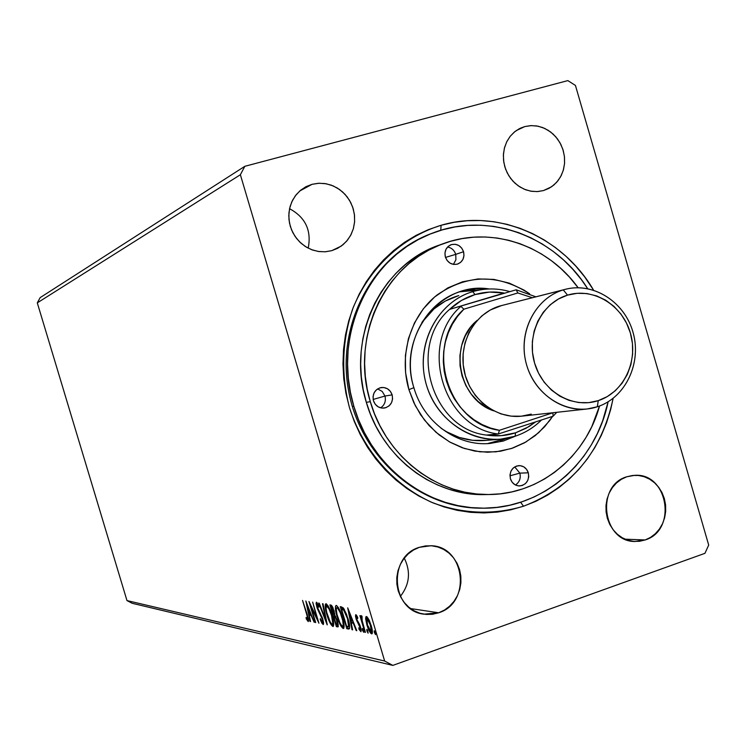 <?xml version="1.0" encoding="UTF-8"?>
<svg xmlns="http://www.w3.org/2000/svg" width="746" height="746" viewBox="0 0 746 746"><rect width="100%" height="100%" fill="white"/><g stroke="black" fill="none" stroke-linecap="round" stroke-linejoin="round"><path stroke-width="1.12" d="M308.21 248.166C311.651 230.449 305.431 217.3 289.551 208.703C305.431 217.3 311.651 230.449 308.21 248.166M312.117 184.299L319.12 183.236L326.235 183.777L333.136 185.885L339.505 189.465L345.034 194.342L349.492 200.292L352.653 207.043L354.397 214.27L354.62 221.646L353.324 228.835L350.573 235.512L346.48 241.35L341.23 246.096L331.728 250.675L337.658 248.297L342.974 244.753L347.477 240.165L350.993 234.72L353.39 228.63L354.583 222.112L354.527 215.426L353.231 208.815L350.732 202.539L347.132 196.832L342.563 191.918L337.201 187.964L331.243 185.139L324.911 183.553L318.458 183.274L312.117 184.299L306.149 186.612L300.778 190.118L296.209 194.687L292.618 200.142L290.166 206.278L288.935 212.852L288.972 219.613L290.287 226.29L292.824 232.631L296.488 238.375L301.123 243.317L306.559 247.252L312.574 250.041L318.943 251.561L325.405 251.775L331.728 250.675L324.995 251.803L318.113 251.439L311.38 249.593L305.105 246.348L299.547 241.835L294.959 236.258L291.546 229.852L289.457 222.895L288.795 215.715L289.579 208.61L291.77 201.905L295.276 195.881L299.948 190.817L305.562 186.92L312.117 184.299L299.817 190.929L312.117 184.299M645.178 539.955L625.073 539.19L645.178 539.955L650.549 537.39L655.342 533.726L659.389 529.091L662.532 523.683L664.658 517.687L665.684 511.336L665.581 504.883L664.341 498.561L662.01 492.612L658.69 487.269L654.503 482.727L649.589 479.156L644.152 476.703L638.399 475.463L632.533 475.482L626.789 476.769L634.697 475.333C668.052 472.6 677.433 530.331 645.178 539.955L635.023 541.493C602.516 541.95 595.364 485.59 626.789 476.769L621.39 479.277L616.541 482.904L612.438 487.53L609.23 492.957L607.058 498.99L605.994 505.396L606.097 511.915L607.347 518.302L609.706 524.307L613.081 529.688L617.334 534.239L622.304 537.791L627.787 540.207L633.578 541.391L639.453 541.307L645.178 539.955M400.378 596.38C409.629 584.454 410.925 571.697 404.276 558.129C410.925 571.697 409.629 584.454 400.378 596.38M438.685 612.783L410.524 608.559L438.685 612.783L444.467 610.06L449.642 606.181L454.025 601.313L457.438 595.644L459.76 589.377L460.907 582.766L460.832 576.061L459.545 569.506L457.084 563.351L453.549 557.831L449.083 553.159L443.833 549.513L438.005 547.032L431.831 545.811L425.528 545.904L419.355 547.312L430.862 545.736C465.122 546.007 471.789 602.889 438.685 612.783L423.97 614.172C391.258 610.871 387.538 556.264 419.355 547.312L413.526 549.988L408.295 553.821L403.856 558.679L400.369 564.368L397.991 570.671L396.816 577.348L396.872 584.127L398.178 590.757L400.677 596.968L404.267 602.526L408.808 607.207L414.123 610.834L419.998 613.277L426.218 614.434L432.531 614.266L438.685 612.783M524.848 126.559L531.413 125.598L538.099 126.205L544.589 128.359L550.567 131.939L555.751 136.779L559.91 142.645L562.848 149.265L564.414 156.324L564.554 163.495L563.258 170.433L560.572 176.821L556.628 182.341L551.611 186.752L543.48 190.575L548.981 188.346L553.905 184.989L558.064 180.616L561.3 175.413L563.5 169.575L564.573 163.318L564.48 156.884L563.23 150.515L560.871 144.454L557.486 138.933L553.206 134.159L548.189 130.308L542.631 127.538L536.738 125.953L530.732 125.626L524.848 126.559L519.309 128.722L514.33 132.051L510.115 136.397L506.814 141.619L504.566 147.494L503.457 153.807L503.541 160.306L504.8 166.74L507.205 172.858L510.637 178.415L514.982 183.208L520.055 187.05L525.669 189.782L531.6 191.312L537.614 191.573L543.48 190.575L537.101 191.601L530.565 191.135L524.186 189.186L518.246 185.847L513.024 181.269L508.753 175.646L505.629 169.239L503.811 162.348L503.373 155.289L504.333 148.379L506.655 141.945L510.217 136.266L514.861 131.622L520.372 128.2L524.848 126.559L516.251 130.587L524.848 126.559M523.478 506.236L520.643 502.235L523.478 506.236L535.861 501.303L547.676 495.092L558.819 487.688L569.189 479.146L578.691 469.57L587.242 459.042L594.776 447.675L601.22 435.561L606.526 422.833L610.648 409.601L613.137 398.345C601.826 451.554 571.94 487.52 523.478 506.236C493.451 515.113 463.294 514.003 433.006 502.888C394.205 485.767 363.134 450.575 349.445 407.586C340.866 374.072 341.92 341.239 352.606 309.086C368.962 268.206 401.833 237.424 441.1 225.273C498.067 208.395 562.549 236.818 593.555 290.119L584.575 276.757L575.763 266.089L566.046 256.335L555.5 247.607L544.235 239.97L532.336 233.498L519.925 228.276L507.093 224.35L493.983 221.758L480.694 220.536L467.369 220.713L454.127 222.299L441.1 225.273L428.409 229.628L416.184 235.316L404.556 242.31L393.636 250.544L383.537 259.925L374.361 270.388L366.221 281.829L359.19 294.129L353.343 307.165L348.755 320.827L345.473 334.954L343.533 349.417L342.964 364.057L343.757 378.735L345.93 393.291L349.445 407.586L354.266 421.453L360.337 434.769L367.61 447.395L375.993 459.191L385.402 470.045L395.744 479.855L406.896 488.527L418.748 495.969L431.188 502.123L444.066 506.926L457.27 510.339L470.661 512.343L484.107 512.931L497.479 512.092L510.646 509.854L523.478 506.236M440.755 230.318L441.1 225.273L440.755 230.318M708.7 545.084L575.436 85.436L567.846 80.605L244.837 166.302L40.153 297.626L244.837 166.302L240.371 174.732L384.647 661.031L126.969 600.577L37.3 302.867L240.371 174.732L37.3 302.867L40.153 297.626L37.3 302.867L126.969 600.577L384.647 661.031L392.834 665.395L704.942 553.327L708.7 545.084L704.942 553.327L392.834 665.395L132.191 603.3L392.834 665.395L384.647 661.031L240.371 174.732L244.837 166.302L567.846 80.605L575.436 85.436L708.7 545.084M305.851 600.968L310.019 621.437L310.55 621.539L309.217 614.993L311.007 615.329L314.197 622.257L305.851 600.968L310.019 621.437L310.55 621.539L309.217 614.993L311.007 615.329L314.197 622.257L305.851 600.968M323.111 624.533L323.577 622.789L322.645 618.546L317.274 606.955L317.003 604.4L318.831 607.253L318.84 606.013L316.351 602.208L316.099 603.71L317.358 608.643L322.477 619.656L322.421 622.341L320.332 618.611L320.248 619.609L322.076 623.46L323.41 624.43L322.794 619.049L317.274 606.955L317.059 604.381L318.831 607.253L318.84 606.013L316.379 602.208L316.798 606.955L322.281 618.919L322.524 622.341L320.332 618.611L320.248 619.609L323.111 624.533M326.86 614.732L330.506 623.796L333.108 626.453L333.742 624.383L333.07 619.413L328.361 606.358L326.356 603.868L325.237 604.736L325.862 610.918L326.86 614.732L327.308 614.573L326.86 614.732C328.66 620.831 330.646 624.738 332.819 626.453L333.089 626.453C334.133 624.887 333.788 621.259 332.063 615.571C330.236 609.333 328.221 605.388 326.03 603.756L325.825 603.756C324.771 605.342 325.116 608.997 326.86 614.732M337.061 616.578L340.782 625.801L343.458 628.496L344.12 626.398L343.458 621.353L341.118 613.464L338.665 608.074L336.595 605.538L335.439 606.414L336.054 612.699L337.061 616.578L337.528 616.42L337.061 616.578C338.88 622.779 340.922 626.752 343.169 628.505L343.449 628.505C344.531 626.91 344.195 623.227 342.442 617.446C340.577 611.095 338.525 607.085 336.26 605.416L336.045 605.426C334.954 607.03 335.29 610.75 337.061 616.578M347.701 607.831L352 629.717L352.606 629.838L351.235 622.835L353.287 623.218L356.178 630.547L356.793 630.668L347.701 607.831L352 629.717L352.606 629.838L351.235 622.835L353.287 623.218L356.178 630.547L356.793 630.668L347.701 607.831M362.528 630.295L363.666 632.254L363.004 629.204L362.36 628.524L362.36 629.643L362.528 630.295L363.339 630.006L362.528 630.295L363.628 632.272L362.453 628.496L362.528 630.295M366.995 631.163L368.151 633.14L367.48 630.072L366.827 629.382L366.827 630.51L366.995 631.163L367.825 630.874L366.995 631.163L368.104 633.158L366.92 629.363L366.995 631.163M374.417 632.608L375.583 634.613L374.921 631.508L374.25 630.808L374.25 631.955L374.417 632.608L375.257 632.319L374.417 632.608L375.546 634.632L374.343 630.79L374.417 632.608M365.689 619.003L367.349 626.323L370.408 632.878L371.601 633.867L372.319 633.251L371.974 628.58L369.531 620.97L366.985 616.774L366.034 616.606L365.652 617.94L365.689 619.003L366.827 618.602L365.689 619.003L366.873 624.831C368.263 629.559 369.839 632.571 371.601 633.867L371.853 633.867C372.73 632.711 372.524 629.969 371.219 625.633L368.869 619.553L366.454 616.504L365.689 619.003M364.841 632.254L365.428 632.366L361.857 619.628L362.024 616.28L361.148 615.842L361.223 618.201L360.495 615.758L359.917 615.655L364.841 632.254L365.428 632.366L362.164 621.101L362.024 616.28L361.325 615.646L361.223 618.201L360.495 615.758L359.917 615.655L364.841 632.254M355.851 614.676L355.45 615.972L356.252 619.469L360.299 628.095L360.15 629.689L358.845 627.806L358.975 629.27L360.943 631.731L361.036 628.841L359.665 624.607L356.719 619.227L356.374 616.737L357.735 618.574L357.651 617.222L356.252 614.956L355.73 614.676L356.047 618.807L360.066 627.172L360.234 629.689L358.845 627.806L358.975 629.27L360.952 631.731L360.616 627.2L356.597 618.835L356.429 616.718L357.735 618.574L357.651 617.222L355.851 614.676M348.485 629.027L349.594 628.384L349.557 625.297L346.601 614.415L343.43 608.065L340.251 606.61L346.815 628.701L348.979 629.037C350.088 627.722 349.771 624.29 348.037 618.732L343.263 607.869L340.251 606.61L346.815 628.701L348.485 629.027M336.353 626.631L338.292 626.556L337.546 621.036L334.786 615.263L332.94 607.636L331.606 605.444L329.891 604.913L336.353 626.631L337.537 626.22L337.071 624.654L337.537 626.22L336.353 626.631L337.947 626.91L337.546 621.036L334.786 615.263L334.059 610.741L330.87 605.071L329.891 604.913L336.353 626.631M327.177 624.822L323.037 603.784L322.477 603.7L325.685 619.665L319.241 603.169L318.682 603.076L327.261 624.84L323.037 603.784L322.477 603.7L325.685 619.665L319.241 603.169L318.682 603.076L327.177 624.822M315.689 622.556L311.035 606.936L318.934 623.199L312.658 602.087L316.836 617.735L308.947 601.481L315.194 622.453L311.035 606.936L318.934 623.199L312.658 602.087L316.836 617.735L308.947 601.481L315.689 622.556M306.653 614.238L307.79 618.835L307.389 619.339L306.084 617.418L306.317 618.956L308.21 621.577L308.452 619.115L302.54 600.427L307.072 614.089L307.641 619.45L306.084 617.418L306.317 618.956L308.359 621.577L307.203 614.536L302.54 600.427L306.653 614.238M132.191 603.3L126.969 600.577L132.191 603.3M482.382 508.175C426.115 508.753 370.687 465.635 353.828 406.216L358.49 419.634L364.365 432.512L371.387 444.719L379.5 456.123L388.591 466.632L398.588 476.125L409.368 484.518L420.837 491.726L432.857 497.685L445.315 502.338L458.091 505.648L471.043 507.597L484.051 508.175L496.995 507.373L509.732 505.219L522.153 501.732L534.145 496.967L545.587 490.961L556.376 483.8L566.419 475.538L575.623 466.269L583.913 456.086L591.205 445.082L597.453 433.361L602.6 421.042L608.121 401.814C595.942 462.399 542.174 509.164 482.382 508.175L480.601 508.166C419.038 508.296 360.299 456.925 348.494 390.363C336.222 323.885 373.224 255.179 430.927 233.731L432.493 233.134M431.757 233.414C373.625 254.545 336.148 323.55 348.494 390.363C360.355 457.27 419.634 508.763 481.487 508.166M366.929 618.565L366.976 616.774L366.929 618.565M372.133 633.68L371.601 633.867L372.133 633.68M372.338 633.177L371.21 631.787L372.338 633.177M367.377 624.654L366.873 624.831L367.377 624.654M367.06 618.565L370.622 625.54L371.135 625.362L370.622 625.54L371.163 631.806L367.47 624.952L366.911 618.574L368.114 618.201L367.06 618.565L369.876 623.283L371.508 631.293L370.986 631.806L370.091 631.013L367.638 625.512L366.528 620.271L367.06 618.565M366.911 618.574L367.983 618.238M361.717 618.024L361.223 618.201L361.717 618.024M357.241 616.448L356.429 616.718M361.278 630.678L360.57 629.568L361.278 630.678M359.544 629.074L358.975 629.27L359.544 629.074M360.309 629.633L361.139 629.344M360.551 627.004L360.066 627.172L360.551 627.004M359.992 625.39L359.46 625.577L359.992 625.39M359.096 623.497L358.341 623.759L359.096 623.497M357.614 621.166L356.98 621.381L357.614 621.166M356.541 618.639L356.047 618.807L356.541 618.639M356.821 616.578L356.672 615.497L356.821 616.578M356.672 630.37L356.178 630.547L356.672 630.37M353.79 623.05L353.287 623.218L353.79 623.05M353.623 622.63L351.235 622.835L353.623 622.63M352.55 629.531L352 629.717L352.55 629.531M351.898 622.602L351.525 620.728L351.898 622.602M349.342 613.231L352.364 620.877L352.867 620.709L350.797 620.588L349.342 613.231L349.846 613.053L349.342 613.231L352.364 620.877L350.797 620.588L349.342 613.231M349.52 628.57L346.815 628.701L348.018 628.281L347.552 626.696L348.018 628.281L349.52 628.57M342.209 608.717L341.649 606.852L342.209 608.717M342.675 608.549L344.046 608.932L341.472 608.969L342.675 608.549M348.373 626.612L349.473 626.23M346.694 626.537L341.472 608.969L343.039 608.615L341.836 609.025L343.598 609.911L344.456 609.622L343.598 609.911L347.477 618.63L347.953 618.462L347.477 618.63L348.606 626.379L349.641 626.015L346.694 626.537L341.472 608.969L344.13 610.582L347.477 618.63L348.755 625.847L348.335 626.631L346.694 626.537M343.747 628.3L343.169 628.505L343.747 628.3M343.953 627.918L342.498 626.258L343.953 627.918M338.152 607.263L336.959 607.673C338.777 609.09 340.418 612.317 341.892 617.343L342.358 617.184L341.892 617.343C343.328 622.052 343.589 625.017 342.684 626.258L342.479 626.248C340.68 624.822 339.048 621.623 337.593 616.662C336.166 611.962 335.896 608.969 336.791 607.673L337.761 607.403M337.509 607.99L340.223 612.625L342.722 620.495L343.235 625.148L342.712 626.248L341.91 625.931L339.887 622.751L336.959 614.303L336.25 608.876L336.726 607.701L337.528 608.009M334.553 616.177L333.956 614.172L334.553 616.177M331.811 606.974L331.289 605.23L331.811 606.974M338.348 626.379L337.537 626.22L338.348 626.379M335.271 616.065L334.087 616.476L335.439 616.103M332.268 606.824L331.084 607.225L332.623 606.974L331.634 607.319L333.994 610.526L333.742 614.247L333.154 614.2L331.084 607.225L332.268 606.824M333.816 616.429L335.765 616.625L335.01 616.886L337.005 620.933L337.462 620.775L336.838 624.626L336.222 624.505L333.816 616.429L335.001 616.019L333.816 616.429L335.14 617.017L336.343 619.068L337.313 624.579L336.222 624.505L333.816 616.429M331.634 607.319L333.537 610.685L333.667 614.256L331.084 607.225L331.634 607.319M326.356 606.088L326.506 603.952L326.356 606.088M333.378 626.267L332.819 626.453L333.378 626.267M333.583 625.866L332.184 624.243L333.583 625.866M327.886 605.565L326.711 605.976C328.473 607.356 330.086 610.526 331.541 615.478L331.989 615.319L331.541 615.478C332.949 620.103 333.22 623.031 332.343 624.243L332.147 624.243C330.394 622.835 328.809 619.693 327.382 614.816C325.974 610.191 325.694 607.244 326.552 605.966L327.522 605.696M326.189 619.488L325.685 619.665L326.189 619.488M323.605 623.591L322.776 622.257L323.605 623.591M322.626 622.276L323.475 621.977M321.955 616.634L321.489 616.802L321.955 616.634M320.248 613.044L319.642 613.259L320.248 613.044M318.561 610.051L318.02 610.237L318.561 610.051M317.395 604.269L317.227 602.871L317.395 604.269M317.936 604.101L317.134 604.372L317.936 604.101M311.567 606.75L311.035 606.936L311.567 606.75M311.287 614.769L309.217 614.993L311.287 614.769M310.495 621.269L310.019 621.437L310.495 621.269M309.879 614.76L309.525 613.025L309.879 614.76M307.389 606.013L310.597 612.998L308.788 612.895L307.828 605.864L310.159 613.147L308.788 612.895L307.389 606.013M308.648 620.579L307.884 619.367L308.648 620.579M306.923 618.751L306.317 618.956L306.923 618.751M308.452 619.152L307.697 619.413L308.452 619.152M331.541 615.478L332.809 623.516L331.886 624.141L330.291 622.08L326.748 612.494L326.03 608.223L326.487 605.994L328.977 608.839L331.541 615.478M519.859 473.132L514.703 466.893L519.859 473.132L509.966 475.808L519.859 473.132C520.997 478.251 519.514 482.196 515.43 484.984C519.514 482.196 520.997 478.251 519.859 473.132L528.317 472.805L519.859 473.132M510.404 478.773C509.276 471.397 512.092 467.015 518.843 465.616C523.478 465.718 526.639 468.115 528.317 472.805L528.727 476.75L527.711 480.545L525.436 483.622L522.228 485.506L518.582 485.916L515.057 484.779L512.185 482.27L510.404 478.773L509.994 474.82L511.019 471.006L513.313 467.928L516.521 466.054L520.167 465.653L523.692 466.8L526.545 469.309L528.317 472.805C529.436 480.293 526.555 484.676 519.664 485.963C515.132 485.767 512.045 483.371 510.404 478.773M384.973 396.042L382.194 391.426L377.588 388.908L382.194 391.426L384.973 396.042L373.14 399.455L384.973 396.042C386.13 401.087 384.675 405.022 380.637 407.857C384.675 405.022 386.13 401.078 384.973 396.042L392.163 394.876L384.973 396.042M373.438 400.714C372.235 393.888 374.762 389.505 381.01 387.566C386.409 387.09 390.121 389.533 392.163 394.876L392.573 398.896L391.501 402.747L389.104 405.852L385.747 407.736L381.943 408.099L378.259 406.896L375.275 404.304L373.438 400.714L373.028 396.685L374.11 392.816L376.516 389.71L379.873 387.845L383.686 387.491L387.351 388.703L390.326 391.296L392.163 394.876C393.356 401.842 390.736 406.234 384.302 408.062C379.033 408.388 375.406 405.945 373.438 400.714M455.741 254.358C454.333 250.227 451.61 247.784 447.572 247.01C451.61 247.784 454.333 250.227 455.741 254.358L445.502 257.426L455.741 254.358L455.909 259.776L453.4 264.392L455.909 259.776L455.741 254.358L463.555 251.71L455.741 254.358M445.362 256.997C444.168 251.141 446.089 247.047 451.097 244.697C456.972 243.364 461.121 245.695 463.555 251.71L463.965 255.654L462.93 259.403L460.608 262.387L457.345 264.159L453.652 264.429L450.071 263.161L447.162 260.55L445.362 256.997L444.952 253.034L445.996 249.276L448.327 246.292L451.6 244.529L455.293 244.278L458.865 245.546L461.765 248.157L463.555 251.71C464.749 257.668 462.762 261.79 457.596 264.075C451.815 265.268 447.74 262.9 445.362 256.997M489.329 288.972C440.522 280.776 397.021 336.446 413.881 387.659L408.911 389.654C398.634 354.947 410.57 315.558 437.277 294.829C467.63 274.136 498.421 273.801 529.66 293.821L523.86 290.007L509.322 283.144L493.871 279.405L478.065 278.939L462.52 281.801L447.833 287.891L434.592 297.011L423.318 308.825L414.478 322.878L408.416 338.628L405.404 355.46L405.572 372.692L408.911 389.654L413.881 387.659C401.068 347.226 424.772 300.787 462.417 291.033L475.762 288.637L489.329 288.972M470.679 290.063L479.734 289.97L459.965 291.789M443.665 243.522L439.431 245.042C381.215 264.382 346.06 338.134 366.323 402.318L370.305 401.693C349.921 337.117 385.262 262.918 443.786 243.476C491.325 225.851 547.545 245.089 578.113 287.723L569.347 276.99L560.759 268.401L551.443 260.708L541.493 253.994L530.993 248.306L520.046 243.728L508.735 240.287L497.181 238.039L485.478 236.995L473.747 237.181L462.091 238.608L450.64 241.266L439.487 245.126L428.754 250.171L418.543 256.344L408.957 263.608L400.108 271.889L392.07 281.111L384.936 291.173L378.772 301.999L373.662 313.469L369.652 325.47L366.79 337.891L365.102 350.601L364.608 363.461L365.316 376.357L367.219 389.142L370.305 401.693L374.529 413.881L379.863 425.584L386.232 436.671L393.58 447.05L401.833 456.608L410.897 465.243L420.688 472.889L431.085 479.454L442.005 484.891L453.316 489.152L464.917 492.192L476.694 493.983L488.518 494.533L500.286 493.833L511.877 491.894L523.179 488.751L534.089 484.434L544.515 478.997L554.343 472.488L563.491 464.991L571.893 456.561L579.446 447.292L586.104 437.277L591.811 426.6L599.523 406.01C585.834 456.655 539.927 494.374 489.227 494.523C437.361 495.997 385.803 456.496 370.305 401.693L366.323 402.318C381.738 456.785 433.006 496.053 484.602 494.589L472.134 494.048L460.422 492.267L448.887 489.245L437.632 485.012L426.777 479.613L416.427 473.076L406.691 465.485L397.674 456.897L389.477 447.404L382.166 437.091L375.825 426.059L370.529 414.431L366.323 402.318L363.255 389.841L361.362 377.131L360.663 364.318L361.157 351.534L362.836 338.908L365.689 326.561L369.68 314.635L374.762 303.23L380.889 292.469L387.985 282.464L395.977 273.297L404.789 265.063L414.319 257.846L424.474 251.7L439.562 244.996M353.828 406.216L352.317 406.449L353.828 406.216C331.681 336.026 369.401 255.365 432.587 233.097C488.248 211.211 554.996 236.156 587.634 288.637L581.348 279.582L572.807 269.259L563.389 259.822L553.178 251.365L542.267 243.979L530.751 237.732L518.722 232.677L506.301 228.882L493.61 226.383L480.75 225.217L467.854 225.404L455.041 226.943L442.434 229.824L430.162 234.048L418.338 239.569L407.092 246.339L396.527 254.311L386.764 263.394L377.896 273.521L370.025 284.59L363.227 296.488L357.586 309.105L353.156 322.319L349.986 335.98L348.112 349.967L347.561 364.132L348.335 378.315L350.433 392.396L353.828 406.216M421.91 322.44C431.319 308.975 443.581 300.032 458.715 295.593L458.631 295.621M500.463 439.189C465.905 442.341 431.384 414.45 424.567 377.131C417.387 339.878 439.441 301.3 472.777 291.639L475.025 294.577C484.583 291.77 494.272 291.257 504.11 293.029L449.549 309.404L504.11 293.029L489.46 292.078L475.025 294.577L461.494 300.442L449.549 309.404C407.176 345.855 431.748 429.099 486.429 435.067L501.153 435.683L515.523 432.829L515.141 436.224C525.128 432.922 533.922 427.495 541.521 419.97C533.922 427.495 525.128 432.922 515.141 436.224L515.523 432.829C506.058 435.869 496.36 436.615 486.429 435.067C431.748 429.099 407.176 345.855 449.549 309.404C456.99 302.4 465.485 297.458 475.025 294.577L472.777 291.639C436.792 301.953 414.664 345.967 426.479 385.095C437.771 424.39 479.753 448.169 515.141 436.224L500.463 439.189L484.937 440.485C469.215 441.641 454.594 437.557 441.063 428.241L446.705 431.841L459.359 437.464L472.694 440.336L486.205 440.364M552.609 416.371L549.541 420.772L538.696 432.671L525.818 442.052L511.392 448.532L495.941 451.843L480.07 451.834L464.376 448.477L449.484 441.884L435.99 432.288L424.437 420.045L415.28 405.647L408.911 389.654L413.844 402.7L420.632 414.785L429.109 425.584L439.04 434.815L450.155 442.257L462.166 447.721L474.754 451.078L487.614 452.253L500.389 451.237L512.782 448.057L524.466 442.816L535.171 435.655L544.627 426.768L552.609 416.371M487.446 443.618L506.599 438.378L500.305 440.793M515.934 435.962L503.345 441.026L490.001 443.46C457.214 446.612 423.569 422.255 413.881 387.659M421.919 322.431L434.069 308.844L445.315 301.067L458.799 295.565M565.487 289.28L499.671 306.046L565.487 289.28C593.9 281.895 625.148 302.363 633.233 333.089C641.7 363.703 625.251 397.86 597.313 406.784L598.255 400.639C572.797 409.181 542.734 391.687 534.593 363.115C526.061 334.665 541.727 302.69 567.529 295.127L563.267 289.896C534.658 298.241 517.248 333.686 526.713 365.242C535.749 396.928 569.123 416.277 597.313 406.784L587.149 408.976C559.463 412.23 531.264 389.953 525.333 359.647C519.104 329.406 536.505 297.775 563.267 289.896L499.671 306.046C474.633 313.404 458.342 342.684 464.105 370.631C469.588 398.634 495.876 419.196 521.771 416.156L587.149 408.976M477.291 320.295C447.936 343.449 458.072 399.446 493.684 410.841L486.243 407.335L478.195 401.535L471.304 394.177L465.849 385.523L462.044 375.937L460.049 365.773L459.928 355.45L461.709 345.361L465.29 335.905L470.54 327.457L477.291 320.295M531.292 414.123L521.314 416.203L511.085 416.137L500.986 413.909L491.418 409.601L482.755 403.362L475.342 395.436L469.476 386.13L465.383 375.798L463.229 364.859L463.107 353.744L465.01 342.89L468.87 332.716L474.521 323.624L481.739 315.959L490.234 310.028L501.909 305.422M598.255 400.639L588.631 402.654L578.756 402.56L569.012 400.369L559.77 396.145L551.406 390.037L544.235 382.288L538.556 373.196L534.593 363.115L532.495 352.438L532.346 341.593L534.164 331.01L537.866 321.088L543.293 312.229L550.24 304.769L558.428 298.997L567.529 295.127L577.18 293.299L587.027 293.57L596.688 295.92L605.789 300.246L613.986 306.392L620.989 314.103L626.519 323.093L630.389 333.014L632.449 343.505L632.617 354.173L630.892 364.608L627.33 374.417L622.071 383.239L615.291 390.736L607.253 396.611L598.255 400.639L597.313 406.784C625.652 397.749 642.073 362.752 632.897 331.886C624.132 300.89 591.746 281.083 563.267 289.896L567.529 295.127C593.21 287.145 622.472 305.002 630.389 333.014C638.688 360.905 623.824 392.517 598.255 400.639M472.777 291.639L473.71 291.369C485.646 288.087 497.619 288.152 509.621 291.546C497.284 288.059 485.003 288.087 472.777 291.639M515.523 432.829L528.849 426.675L535.656 421.872L526.061 428.288L515.523 432.829M516.195 289.784L535.852 296.805L516.195 289.784L449.549 309.404L516.195 289.784L517.836 292.964L463.881 309.189L457.671 316.173L452.449 324.062L448.327 332.707L445.39 341.929L443.702 351.553L443.292 361.381L444.178 371.21L446.341 380.842L449.726 390.093L454.277 398.765L459.9 406.691L466.474 413.704L473.869 419.681L481.925 424.493L490.495 428.045L499.391 430.293L553.122 412.715L499.391 430.293C447.246 423.877 423.859 344.577 463.881 309.189L460.897 306.373C417.956 343.374 442.9 427.924 498.328 433.995C442.9 427.924 417.956 343.374 460.897 306.373L463.881 309.189L517.836 292.964L516.195 289.784M556.758 412.314L553.122 416.203L552.889 412.948L553.122 416.203L556.758 412.314M486.429 435.067L498.328 433.995L553.122 416.203L498.328 433.995L499.391 430.293L498.328 433.995L486.429 435.067M532.308 297.71L517.836 292.964L532.308 297.71M360.262 629.68L361.139 629.372M342.768 626.22L343.878 625.838M336.791 607.673L337.985 607.263M333.826 614.219L334.767 613.893M337.295 624.588L338.292 624.243M332.427 624.216L333.518 623.833M326.552 605.966L327.727 605.565M322.561 622.332L323.484 622.015M317.059 604.381L317.927 604.083M307.66 619.441L308.462 619.161M484.602 494.589L489.199 494.523"/></g></svg>
